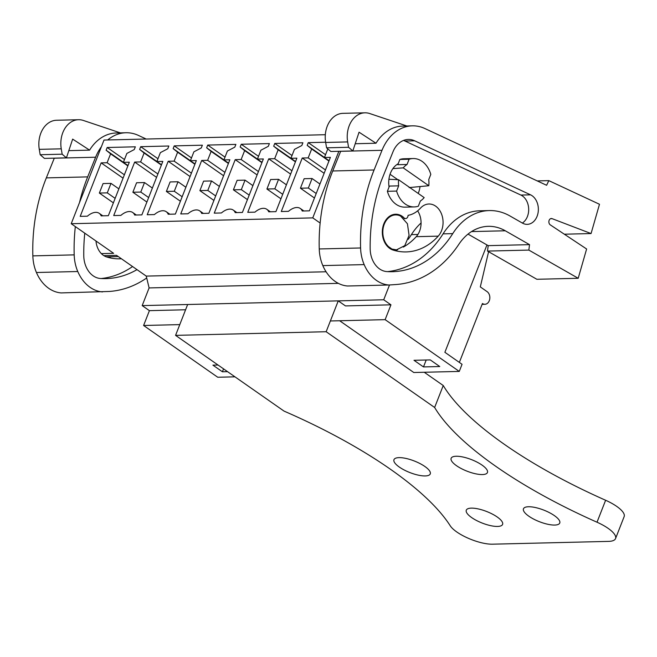 <?xml version="1.0" encoding="UTF-8"?>
<svg xmlns="http://www.w3.org/2000/svg" width="657" height="657" viewBox="0 0 657 657"><rect width="100%" height="100%" fill="white"/><g stroke="black" fill="none" stroke-linecap="round" stroke-linejoin="round"><path stroke-width="0.99" d="M389.519 284.966L383.721 299.773L390.948 304.823L385.133 319.655L459.268 371.419L413.787 372.511L339.661 320.756M486.96 244.938L444.879 352.3L462.052 364.298L459.268 371.419M338.856 151.291L312.765 217.886L320.148 223.043M312.765 217.886L71.219 223.717L113.62 253.315L101.35 253.61M103.855 255.647L116.527 255.343L146.256 276.104L149.106 287.922L338.339 283.356M326.069 271.768L146.256 276.104M390.258 248.74L396.458 249.857L404.761 245.661L409.081 235.395L407.43 223.758L400.581 216.063A17.476 13.214 88.6 0 0 395.613 214.913A17.476 13.214 88.6 0 0 383.343 227.265A17.476 13.214 88.6 0 0 388.583 246.679L391.49 248.707M387.745 246.703L388.583 246.679M383.721 299.773L142.183 305.604L149.106 287.922M142.183 305.604L149.41 310.654L143.596 325.486L217.73 377.241L234.951 376.831M390.948 304.823L345.475 305.924L338.248 300.873L326.151 331.728L175.567 335.366L187.656 304.503L338.248 300.873M185.594 309.776L149.41 310.654M385.133 319.655L330.364 320.977M179.78 324.615L143.596 325.486M423.486 366.926L439.755 366.532L430.269 359.905L413.992 360.299L423.486 366.926L426.196 360.003M227.544 371.648L222.411 371.772L223.552 368.864M218.05 365.021L212.917 365.144L222.411 371.772M459.35 362.409L482.443 303.501A6.718 5.084 88.6 0 0 484.923 304.281A6.718 5.084 88.6 0 0 489.72 299.132A6.718 5.084 88.6 0 0 487.092 291.634L480.308 286.895L488.594 251.705M325.33 134.71L104.011 140.048L71.219 223.717M325.634 142.224L308.273 142.643L307.197 145.386L311.664 148.983L308.174 157.885L302.236 158.025L281.278 211.521L288.456 211.349A15.407 8.82 124.9 0 1 300.282 208.466A15.407 8.82 124.9 0 1 302.245 211.012L309.422 210.84L330.389 157.352L324.451 157.491L327.818 148.893M187.918 213.771A15.407 8.82 124.9 0 1 199.744 210.897A15.407 8.82 124.9 0 1 201.707 213.435L208.885 213.262L229.851 159.774L223.914 159.914L227.404 151.011L234.804 147.135L235.879 144.392L207.727 145.066L206.651 147.817L211.127 151.406L207.637 160.308L201.699 160.456L180.741 213.944L187.918 213.771M154.403 214.576A15.407 8.82 124.9 0 1 166.229 211.702A15.407 8.82 124.9 0 1 168.192 214.248L175.37 214.075L196.336 160.579L190.399 160.727L193.889 151.824L201.288 147.94L202.364 145.197L174.22 145.879L173.144 148.622L177.612 152.21L174.13 161.121L168.192 161.261L147.225 214.749L154.403 214.576M247.763 212.326L254.941 212.154A15.407 8.82 124.9 0 1 266.767 209.279A15.407 8.82 124.9 0 1 268.738 211.817L275.915 211.644L296.874 158.156L290.936 158.296L294.426 149.394L301.826 145.517L302.902 142.774L274.757 143.448L273.682 146.199L278.157 149.788L274.667 158.69L268.729 158.838L247.763 212.326M214.248 213.139L221.425 212.958A15.407 8.82 124.9 0 1 233.26 210.084A15.407 8.82 124.9 0 1 235.222 212.63L242.4 212.457L263.358 158.961L257.421 159.109L260.911 150.207L268.319 146.322L269.395 143.579L241.242 144.261L240.166 147.004L244.642 150.601L241.152 159.503L235.214 159.643L214.248 213.139M141.863 214.88L162.821 161.392L156.883 161.532L160.374 152.629L167.773 148.753L168.849 146.002L140.705 146.683L139.629 149.426L144.105 153.024L140.614 161.926L134.677 162.065L113.71 215.562L120.888 215.389A15.407 8.82 124.9 0 1 132.722 212.507A15.407 8.82 124.9 0 1 134.685 215.053L141.863 214.88M108.348 215.693L129.314 162.197L123.376 162.345L126.858 153.442L134.266 149.558L135.342 146.815L107.19 147.496L106.114 150.239L110.59 153.828L107.099 162.731L101.162 162.879L80.203 216.367L87.381 216.194A15.407 8.82 124.9 0 1 99.207 213.32A15.407 8.82 124.9 0 1 101.17 215.866L108.348 215.693M398.594 179.739A20.162 15.242 88.6 0 0 398.668 185.841L389.437 186.062L387.384 191.302L396.614 191.08A24.194 18.297 88.6 0 0 414.288 206.922A24.194 18.297 88.6 0 0 418.312 206.232L420.365 200.985A20.162 15.242 88.6 0 0 424.167 197.593L398.594 179.739L388.919 179.271M403.242 167.872L428.816 185.726A20.162 15.242 88.6 0 0 428.742 179.624L430.795 174.384A24.194 18.297 88.6 0 0 413.122 158.542L403.883 158.764A24.194 18.297 88.6 0 0 399.858 159.462L397.805 164.702L407.044 164.48A20.162 15.242 88.6 0 0 403.242 167.872L392.894 168.611M428.816 185.726L409.122 187.59M324.451 157.491L329.067 160.719M302.236 158.025L324.131 173.308M308.174 157.885L325.453 169.941M311.664 148.983L328.943 161.039M307.197 145.386L324.468 157.45M308.273 142.643L325.543 154.707M201.699 160.456L223.594 175.739M207.637 160.308L224.916 172.372M211.127 151.406L228.398 163.47M206.651 147.817L223.93 159.873M207.727 145.066L225.006 157.13M223.914 159.914L228.529 163.141M168.192 161.261L190.078 176.544M174.13 161.121L191.401 173.177M177.612 152.21L194.891 164.275M173.144 148.622L190.415 160.686M174.22 145.879L191.491 157.935M190.399 160.727L195.014 163.946M268.729 158.838L290.616 174.121M274.667 158.69L291.938 170.754M278.157 149.788L295.428 161.852M273.682 146.199L290.952 158.255M274.757 143.448L292.028 155.512M290.936 158.296L295.551 161.523M235.214 159.643L257.109 174.926M241.152 159.503L258.423 171.559M244.642 150.601L261.913 162.657M240.166 147.004L257.437 159.068M241.242 144.261L258.513 156.317M257.421 159.109L262.044 162.328M134.677 162.065L156.563 177.357M140.614 161.926L157.885 173.99M144.105 153.024L161.376 165.079M139.629 149.426L156.9 161.491M140.705 146.683L157.976 158.748M156.883 161.532L161.507 164.759M101.162 162.879L123.056 178.162M107.099 162.731L124.37 174.795M110.59 153.828L127.86 165.893M106.114 150.239L123.393 162.295M107.19 147.496L124.469 159.552M123.376 162.345L127.992 165.564M387.384 191.302A24.194 18.297 88.6 0 0 405.049 207.144L414.288 206.922M413.122 158.542A24.194 18.297 88.6 0 0 409.097 159.232L407.044 164.48M396.614 191.08L398.668 185.841M399.858 159.462L409.097 159.232M304.15 178.712L300.43 188.206L308.347 188.017L312.067 178.523L304.15 178.712M300.43 188.206L314.457 198.003M308.347 188.017L316.214 193.511M312.067 178.523L319.934 184.017M270.643 179.525L266.923 189.019L274.84 188.822L278.56 179.328L270.643 179.525M266.923 189.019L280.941 198.808M274.84 188.822L282.707 194.316M278.56 179.328L286.427 184.822M237.128 180.33L233.407 189.824L241.324 189.635L245.045 180.141L237.128 180.33M233.407 189.824L247.434 199.613M241.324 189.635L249.192 195.129M245.045 180.141L252.912 185.635M203.613 181.135L199.892 190.637L207.809 190.44L211.529 180.946L203.613 181.135M199.892 190.637L213.919 200.426M207.809 190.44L215.677 195.934M211.529 180.946L219.397 186.44M170.106 181.948L166.377 191.442L174.294 191.253L178.014 181.759L170.106 181.948M166.377 191.442L180.404 201.231M174.294 191.253L182.161 196.747M178.014 181.759L185.882 187.245M136.59 182.753L132.87 192.246L140.787 192.058L144.507 182.564L136.59 182.753M132.87 192.246L146.889 202.044M140.787 192.058L148.654 197.552M144.507 182.564L152.375 188.058M103.075 183.566L99.355 193.059L107.272 192.871L110.992 183.377L103.075 183.566M99.355 193.059L113.382 202.849M107.272 192.871L115.139 198.357M110.992 183.377L118.86 188.863M550.574 218.682L552.077 218.65L591.062 233.555L599.488 204.27L548.825 180.634L546.616 185.282L424.882 128.534A47.049 35.577 88.6 0 0 412.317 125.84A47.049 35.577 88.6 0 0 382.004 150.313L374.079 169.982A154.6 116.889 88.6 0 0 360.586 247.968A36.299 27.446 88.6 0 0 364.167 264.607A39.609 29.943 88.6 0 0 388.903 285.007L395.637 284.555A120.987 91.479 88.6 0 0 458.865 244.281A53.775 40.66 88.6 0 1 488.274 226.328A53.775 40.66 88.6 0 1 505.282 230.779L529.534 244.65L528.844 250.087L578.201 278.281L536.859 279.282L487.502 251.081L488.192 245.644L468.014 234.106M340.687 151.25A47.049 35.577 88.6 0 0 340.663 151.307L332.738 170.976A154.6 116.889 88.6 0 0 319.245 248.962A36.299 27.446 88.6 0 0 322.833 265.6A39.609 29.943 88.6 0 0 347.561 286L388.903 285.007M412.317 125.84L402.642 126.078A47.049 35.577 88.6 0 0 375.993 143.234L359.05 132.205L352.825 150.954L348.555 147.283L347.66 141.92A24.194 18.297 88.6 0 1 364.939 112.815A24.194 18.297 88.6 0 1 369.801 113.562L406.79 125.972M355.223 143.735L375.993 143.234M552.077 218.65A3.359 2.538 88.6 0 0 551.322 218.518A3.359 2.538 88.6 0 0 548.923 221.122A3.359 2.538 88.6 0 0 550.287 224.875L586.619 248.995L578.201 278.281M509.996 215.989A65.421 49.456 88.6 0 0 489.309 210.569A65.421 49.456 88.6 0 0 452.739 233.629A107.994 81.649 88.6 0 1 392.377 271.694A107.994 81.649 88.6 0 1 386.883 271.587A22.921 17.328 88.6 0 1 370.17 248.732A154.6 116.889 88.6 0 1 381.159 181.143L392.976 151.841A23.833 18.018 88.6 0 1 408.326 139.448A23.833 18.018 88.6 0 1 414.682 140.812L530.56 194.833A15.201 11.498 88.6 0 1 531.308 195.219A15.201 11.498 88.6 0 1 538.173 212.121A15.201 11.498 88.6 0 1 527.234 224.357A15.201 11.498 88.6 0 1 522.422 223.093L509.996 215.989M408.227 239.353A107.994 81.649 88.6 0 0 411.397 234.623L417.909 234.467M421.08 222.961A65.421 49.456 88.6 0 0 411.397 234.623M352.825 150.954L330.832 151.488L326.57 147.817L325.667 142.454L347.66 141.92M364.939 112.815L342.954 113.341A24.194 18.297 88.6 0 0 325.667 142.454M591.062 233.555L564.338 234.204M548.825 180.634L537.245 180.913M529.534 244.65L488.192 245.644M528.844 250.087L487.502 251.081M489.309 210.569L479.626 210.807A65.421 49.456 88.6 0 0 443.064 233.859L452.739 233.629M387.54 271.62A107.994 81.649 88.6 0 0 443.064 233.859M522.364 223.06A15.201 11.498 88.6 0 0 528.68 209.066A15.201 11.498 88.6 0 0 521.633 195.449A15.201 11.498 88.6 0 0 520.878 195.063L405.008 141.05A23.833 18.018 88.6 0 0 403.513 140.442M348.555 147.283L326.57 147.817M388.427 247.344A18.15 13.723 88.6 0 0 393.026 250.038A68.985 52.158 88.6 0 0 406.133 251.918A68.985 52.158 88.6 0 0 438.227 236.142A18.15 13.723 88.6 0 0 442.153 215.857A18.15 13.723 88.6 0 0 428.906 204.007A18.15 13.723 88.6 0 0 420.464 208.154A32.686 24.711 88.6 0 1 408.063 215.348A3.359 2.538 88.6 0 1 405.599 218.551A3.359 2.538 88.6 0 1 403.644 217.426A18.15 13.723 88.6 0 0 395.596 214.239A18.15 13.723 88.6 0 0 382.834 227.166A18.15 13.723 88.6 0 0 388.427 247.344M398.183 163.741A20.835 15.752 88.6 0 0 390.455 173.169A20.835 15.752 88.6 0 0 389.059 187.023M418.197 193.429A20.835 15.752 88.6 0 0 418.484 192.739A20.835 15.752 88.6 0 0 420.02 186.563M395.103 250.629A68.985 52.158 88.6 0 0 397.608 249.759M403.341 247.073A68.985 52.158 88.6 0 0 416.234 236.676A18.15 13.723 88.6 0 0 417.638 210.848M402.733 217.451L403.644 217.426M146.174 139.029L138.479 135.441A47.049 35.577 88.6 0 0 125.922 132.747A47.049 35.577 88.6 0 0 107.715 139.957M101.383 146.757A47.049 35.577 88.6 0 0 95.602 157.22L87.677 176.889A154.6 116.889 88.6 0 0 79.513 202.561M54.293 158.156A47.049 35.577 88.6 0 0 54.268 158.222L46.335 177.883A154.6 116.889 88.6 0 0 32.85 255.877A36.299 27.446 88.6 0 0 36.431 272.507A39.609 29.943 88.6 0 0 61.158 292.915L109.243 291.462A120.987 91.479 88.6 0 0 146.708 277.968M125.922 132.747L116.248 132.985A47.049 35.577 88.6 0 0 89.59 150.141L72.656 139.112L66.423 157.861L62.16 154.19L61.257 148.827A24.194 18.297 88.6 0 1 78.544 119.722A24.194 18.297 88.6 0 1 83.398 120.469L120.387 132.886M68.821 150.642L89.59 150.141M75.333 226.583A154.6 116.889 88.6 0 0 74.192 254.875A36.299 27.446 88.6 0 0 77.772 271.513A39.609 29.943 88.6 0 0 102.5 291.913M84.761 233.161A154.6 116.889 88.6 0 0 83.767 255.639A22.921 17.328 88.6 0 0 100.488 278.494A107.994 81.649 88.6 0 0 105.982 278.609A107.994 81.649 88.6 0 0 137.001 269.641M66.423 157.861L44.438 158.394L40.167 154.724L39.272 149.361L61.257 148.827M78.544 119.722L56.551 120.256A24.194 18.297 88.6 0 0 39.272 149.361M101.137 278.535A107.994 81.649 88.6 0 0 132.566 266.537M62.16 154.19L40.167 154.724M95.988 241.004A18.15 13.723 88.6 0 0 102.024 254.259A18.15 13.723 88.6 0 0 106.623 256.944A68.985 52.158 88.6 0 0 119.73 258.825A68.985 52.158 88.6 0 0 121.405 258.751M108.701 257.536A68.985 52.158 88.6 0 0 111.017 256.739M424.25 372.264L443.245 385.519A244.609 77.74 -158.6 0 0 605.623 500.264A26.888 8.549 -158.6 0 1 624.15 516.616L615.543 538.576A26.888 8.549 -158.6 0 1 608.596 541.384L492.487 544.185A26.888 8.549 -158.6 0 1 450.217 525.756A244.609 77.74 -158.6 0 0 284.054 411.11L175.567 335.366M615.543 538.576A26.888 8.549 -158.6 0 0 597.016 522.216A244.609 77.74 -158.6 0 1 434.638 407.48L326.151 331.728M554.36 515.597A19.496 6.192 -158.6 0 0 535.554 507.574A19.496 6.192 -158.6 0 0 523.465 508.789A19.496 6.192 -158.6 0 0 528.852 516.213A19.496 6.192 -158.6 0 0 547.667 524.237A19.496 6.192 -158.6 0 0 559.756 523.013A19.496 6.192 -158.6 0 0 554.36 515.597M497.193 516.977A19.496 6.192 -158.6 0 0 478.378 508.953A19.496 6.192 -158.6 0 0 466.289 510.169A19.496 6.192 -158.6 0 0 471.685 517.593A19.496 6.192 -158.6 0 0 490.492 525.616A19.496 6.192 -158.6 0 0 502.589 524.393A19.496 6.192 -158.6 0 0 497.193 516.977M482.041 465.099A19.496 6.192 -158.6 0 0 463.234 457.075A19.496 6.192 -158.6 0 0 451.137 458.29A19.496 6.192 -158.6 0 0 456.533 465.714A19.496 6.192 -158.6 0 0 475.348 473.738A19.496 6.192 -158.6 0 0 487.437 472.523A19.496 6.192 -158.6 0 0 482.041 465.099M424.865 466.478A19.496 6.192 -158.6 0 0 406.059 458.455A19.496 6.192 -158.6 0 0 393.97 459.67A19.496 6.192 -158.6 0 0 399.357 467.094A19.496 6.192 -158.6 0 0 418.172 475.118A19.496 6.192 -158.6 0 0 430.261 473.902A19.496 6.192 -158.6 0 0 424.865 466.478M443.245 385.519L434.638 407.48M390.053 174.277L397.83 179.706M340.663 151.307L382.004 150.313M374.079 169.982L332.738 170.976M319.245 248.962L360.586 247.968M322.833 265.6L364.167 264.607M471.504 231.593L505.282 230.779M405.008 141.05L414.682 140.812M520.878 195.063L530.56 194.833M416.234 236.676L438.227 236.142M54.268 158.222L95.602 157.22M87.677 176.889L46.335 177.883M32.85 255.877L74.192 254.875M36.431 272.507L77.772 271.513M605.623 500.264L597.016 522.216M391.917 215.003L395.613 214.913M392.755 249.947L396.458 249.857M106.36 256.854L118.276 256.567M482.107 304.355L484.923 304.281M303.871 210.971L300.282 208.466M203.333 213.402L199.744 210.897M169.818 214.207L166.229 211.702M270.356 211.784L266.767 209.279M236.849 212.589L233.26 210.084M136.303 215.011L132.722 212.507M102.796 215.825L99.207 213.32M403.998 218.592L405.599 218.551"/></g></svg>
